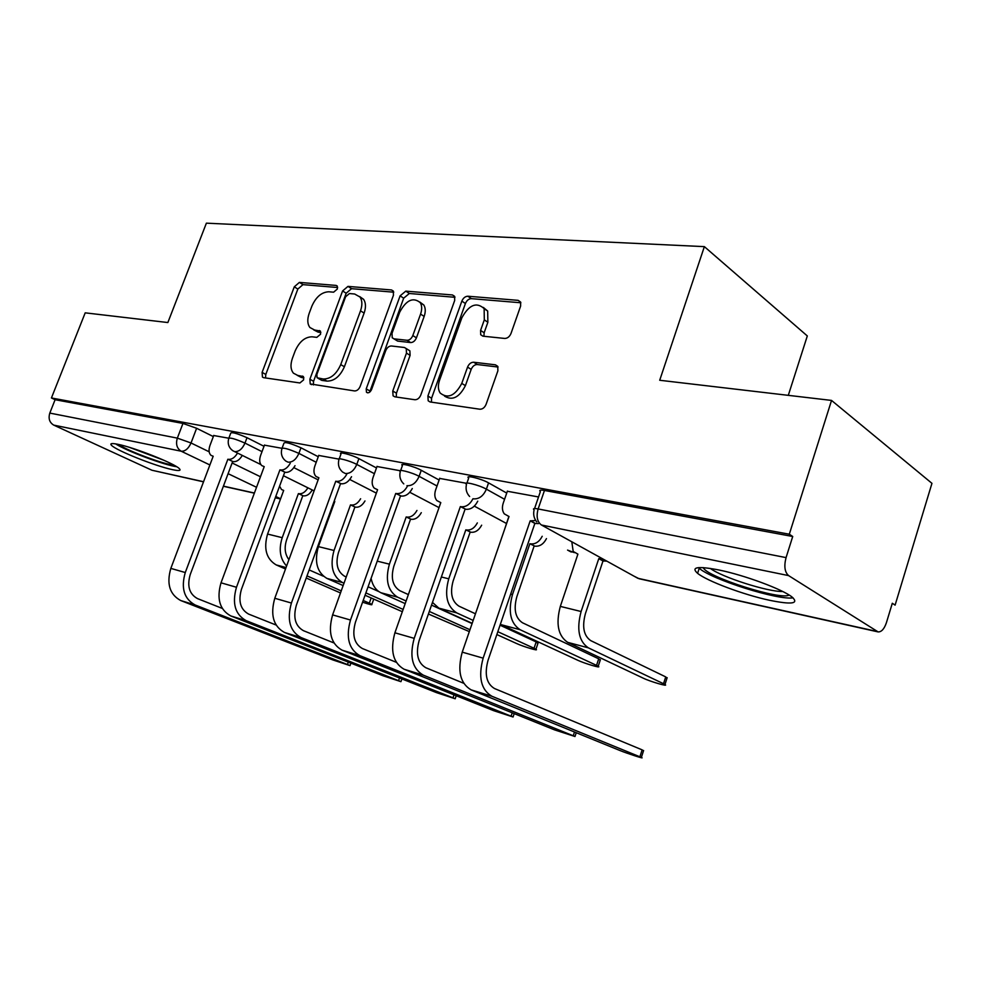 <?xml version="1.0" encoding="UTF-8"?>
<svg xmlns="http://www.w3.org/2000/svg" width="981" height="981" viewBox="0 0 981 981"><rect width="100%" height="100%" fill="white"/><g stroke="black" fill="none" stroke-linecap="round" stroke-linejoin="round"><path stroke-width="1.47" d="M337.354 289.015L337.243 286.035L336.127 285.422L299.401 282.405L294.263 286.844L262.111 372.388L262.442 377.06L263.631 377.673L299.892 382.958L303.62 379.868L303.399 376.569L297.66 375.392L293.429 373.172C290.572 369.604 290.241 364.638 292.424 358.273L295.134 351.002C299.291 341.695 304.919 336.961 312.019 336.802L316.826 337.354L320.566 334.227L320.407 331.088L314.545 329.996L309.91 327.507C307.36 324.037 307.127 319.315 309.187 313.344L311.884 306.146C316.005 296.9 321.633 292.117 328.77 291.774L333.614 292.191L337.354 289.015M117.928 444.307C111.699 443.056 109.59 443.424 111.576 445.399C116.481 450.622 155.734 466.22 172.362 469.629C179.082 471.064 181.399 470.721 179.315 468.624C174.741 463.559 134.189 447.434 117.928 444.307M718.73 569.949C697.626 565.939 690.575 567.067 697.601 573.333C707.056 581.083 743.439 594.707 769.337 600.237C791.716 604.799 799.307 603.744 792.121 597.086C782.593 589.287 744.248 575.087 718.73 569.949M504.712 338.445C507.484 338.396 509.58 336.728 511.003 333.466L520.617 306.109L520.604 302.038L518.115 300.345L467.863 296.225C465.239 296.336 463.24 297.966 461.855 301.106L427.9 396.03L428.194 400.812L430.083 401.965L479.819 409.212C482.566 409.273 484.663 407.642 486.098 404.331L497.882 370.818L497.747 366.354L495.43 364.822L473.7 362.234C471.015 362.247 468.967 363.865 467.557 367.102L461.781 383.399C455.061 395.87 447.863 399.083 440.187 393.038C438.041 389.678 437.808 385.484 439.488 380.444L461.879 317.734C469.114 304.748 476.533 301.707 484.136 308.623L484.307 319.867L480.58 330.389L480.69 334.717L482.934 336.176L504.712 338.445M51.429 397.967L85.2 312.841L167.861 322.541L206.39 223.165L704.37 246.636L659.71 380.26L831.532 400.42L789.313 534.216L51.429 397.967L55.108 399.708L49.81 413.087L177.34 438.127L191.025 442.983L209.161 451.8M393.43 295.281L393.307 291.038L391.468 289.959L347.973 286.391L342.59 290.952L309.886 379.206L310.217 383.939L354.558 390.941C356.937 390.965 358.813 389.445 360.174 386.379L393.43 295.281M454.976 297.292L409.347 293.491L405.778 291.136L452.474 294.962L454.608 296.311L454.681 300.493L420.8 395.024C419.402 398.2 417.416 399.77 414.865 399.733L394.791 396.815L393.074 395.809L394.791 396.815M396.25 397.023L396.447 393.185L392.756 391.027L393.074 395.809M392.756 391.027L406.465 353.111L406.257 348.586L404.417 347.495L391.419 345.986C388.966 346.023 387.066 347.581 385.717 350.646L371.541 389.616C369.984 392.608 368.28 393.467 366.44 392.204L366.22 388.856L400.101 295.845L405.778 291.136M831.532 400.42L931.95 483.339L895.101 605.13L892.305 603.266L886.456 622.567C884.298 628.907 881.527 632.022 878.13 631.911L788.589 575.602L541.426 524.994L637.858 578.287L876.977 631.445M788.295 395.343L807.314 335.943L704.37 246.636M789.313 534.216L792.722 536.497L786.063 557.613C783.868 566.172 784.714 572.168 788.589 575.602M55.108 399.708L182.957 423.424L196.617 428.28L213.331 436.582M203.508 481.843L151.945 470.242L53.747 425.116C49.491 422.553 48.179 418.544 49.81 413.087M281.486 448.219L264.441 445.153M338.506 459.034L318.727 455.454M399.88 470.672L376.998 466.515M466.098 483.228L439.696 478.421M538.544 496.962L507.349 491.26M466.944 483.032L468.66 478.127C464.32 474.559 481.217 478.581 488.563 482.873L506.723 493.075M400.677 470.451L402.406 465.632C398.519 462.394 414.031 466.208 421.254 470.291L439.132 480.028M339.254 458.789L340.983 454.056C337.513 451.113 351.823 454.755 358.887 458.63L376.483 467.949M282.16 447.961L283.889 443.314C284.576 441.622 290.266 443.118 300.959 447.79L318.261 456.741M228.965 437.882L230.682 433.308C231.357 431.799 236.801 433.259 247.004 437.698L264.012 446.306M228.365 438.139L213.723 435.527M792.722 536.497L544.467 490.463C540.224 489.752 538.851 490.144 540.359 491.653L534.571 508.538M313.687 329.849L318.175 332.167L314.545 329.996M320.873 332.473L318.175 332.167M297.182 375.306L301.351 377.464L297.66 375.392M303.914 377.832L301.351 377.464M337.648 287.519L302.982 284.637L297.844 289.052L265.802 374.423L265.508 377.943M393.761 292.191L351.554 288.684L346.17 293.221L313.577 381.29L313.319 384.92M349.408 293.552L345.619 296.74L316.863 374.448L317.084 377.746L323.264 379.009C330.609 379.034 336.434 374.227 340.738 364.601L360.518 310.83C362.467 305.14 362.308 300.542 360.027 297.035L354.644 294.006L349.408 293.552M318.003 378.261L321.768 380.37L318.077 378.274M359.622 296.532L363.608 299.328C365.901 302.822 366.072 307.409 364.123 313.086L344.405 366.747C340.113 376.348 334.3 381.143 326.955 381.106L321.768 380.37M396.447 393.185L410.095 355.367L409.886 350.842L408.145 349.763M409.347 293.491L403.669 298.187L369.616 392.216M420.579 314.092C422.137 309.493 422.038 305.667 420.248 302.639C413.136 296.863 406.293 300.014 399.733 312.117L392.02 333.307L392.216 337.783L394.019 338.837L407.029 340.284C409.518 340.235 411.444 338.653 412.817 335.563L420.579 314.092L424.16 316.422C425.717 311.835 425.607 308.022 423.817 304.993L419.831 302.05M393.872 338.813L397.636 341.094L394.019 338.837M424.16 316.422L416.422 337.844C415.061 340.934 413.136 342.504 410.647 342.553L397.636 341.094M483.351 307.433L487.68 311.051L487.864 322.271L484.148 332.78L483.915 336.275M444.503 396.091C452.315 400.959 459.28 397.489 465.411 385.656L461.781 383.399M498.054 367.041L477.306 364.54C474.62 364.564 472.584 366.183 471.174 369.396L465.411 385.656M520.874 302.773L471.395 298.653C468.783 298.764 466.784 300.382 465.411 303.521L431.579 398.225L431.419 402.161M362.578 602.187C369.53 604.517 372.608 605.265 371.811 604.406L369.31 603.156L371.174 597.944M373.773 599.097L371.811 604.406M279.585 486.135L281.486 489.507L283.681 490.426L267.568 534.056C263.435 548.698 266.305 558.986 276.201 564.921L285.508 568.992M312.265 489.973C309.677 494.289 306.673 496.251 303.264 495.846L298.408 493.615L282.221 537.674C278.543 549.385 280.014 558.827 286.599 566.012M298.408 493.615L298.898 493.713C302.307 494.105 305.299 492.143 307.899 487.815M288.917 559.673C284.858 554.253 284.11 547.594 286.66 539.697L302.786 495.748M323.436 576.239L309.174 569.936M306.231 578.03L340.493 592.953M307.004 575.896L341.241 590.881M363.191 600.482L369.31 603.156M213.784 435.38L209.995 445.399C208.475 449.887 208.806 453.21 211.001 455.343L213.184 456.239L170.829 568.391C166.39 583.818 169.701 594.535 180.737 600.544L332.976 659.98L350.033 665.621L347.458 664.542L348.316 662.114M242.295 455.405C239.597 459.917 236.544 462.002 233.135 461.659L227.874 459.231L185.274 572.536C180.811 588.122 184.097 598.937 195.145 604.983L347.458 664.542M222.258 608.404L197.524 598.618C189.345 594.118 186.917 586.098 190.228 574.559L232.644 461.56M227.874 459.231L228.352 459.329C231.774 459.672 234.827 457.575 237.537 453.05M334.116 501.34L334.791 501.487L318.396 546.613C314.165 561.745 316.986 572.34 326.869 578.385L343.142 585.571M364.981 500.948C362.296 505.534 359.107 507.606 355.404 507.177L350.511 504.896L334.03 550.476C329.763 565.767 332.571 576.448 342.443 582.53L343.988 583.217M350.511 504.896L351.026 505.007C354.73 505.423 357.93 503.351 360.616 498.753M346.232 576.987L344.687 576.301C337.378 571.764 335.306 563.842 338.47 552.524L354.889 507.067M378.997 591.666L368.083 586.773M365.055 595.246L402.333 611.715M365.888 592.916L403.142 609.434M428.415 614.008L469.323 631.605M421.303 512.671C418.544 517.539 415.135 519.734 411.1 519.28L406.195 516.95L389.408 564.161C385.043 579.992 387.789 590.991 397.624 597.184L406.109 600.997M406.195 516.95L406.747 517.061C410.781 517.527 414.19 515.319 416.962 510.439M408.378 594.584L399.892 590.734C392.621 586.111 390.61 577.944 393.835 566.233L410.549 519.157M472.082 623.585L431.517 605.118M371.076 578.373C372.596 585.522 375.882 590.317 380.959 592.757L405.19 603.609M429.31 611.445L469.96 629.741M174.103 465.227C164.673 464.638 128.057 451.064 119.192 444.834L118.627 444.454M115.623 443.866C126.193 450.88 164.354 465.141 176.715 466.735M129.517 447.385L164.097 460.347M698.46 567.619L699.49 568.502C712.451 579.759 778.154 600.458 793.053 597.834M789.092 595.013C781.403 600.679 707.706 577.282 703.402 567.938L703.218 567.607M710.318 568.404C721.648 577.147 768.037 591.997 782.715 591.506M264.502 444.994L260.627 455.368C259.119 459.893 259.487 463.29 261.731 465.57L264.22 466.637L221.007 582.812C216.458 598.79 219.732 609.839 230.805 615.945L383.154 675.811L400.947 681.672L398.556 680.667L399.5 677.981M295.023 465.693C292.215 470.488 288.966 472.695 285.25 472.327L279.941 469.85L236.47 587.263C231.896 603.401 235.146 614.547 246.231 620.691L398.556 680.667M276.078 625.02L248.659 614.106C240.455 609.52 238.052 601.255 241.449 589.311L284.735 472.217M279.941 469.85L280.468 469.948C284.183 470.316 287.445 468.096 290.241 463.29M318.788 455.294L314.852 466.049C313.356 470.573 313.736 474.044 316.005 476.472L318.886 477.784L274.79 598.275C270.143 614.842 273.356 626.234 284.441 632.438L436.582 692.66L455.184 698.766L453.001 697.834L454.031 694.855M351.541 476.705C348.635 481.806 345.165 484.16 341.094 483.756L335.76 481.217L291.406 603.045C286.71 619.796 289.91 631.298 300.995 637.527L453.001 697.834M333.92 642.935L303.472 630.697C295.269 626.037 292.914 617.515 296.385 605.118L340.542 483.645M335.76 481.217L336.311 481.328C340.382 481.732 343.865 479.366 346.771 474.252M496.852 634.548L516.398 643.438C523.229 646.626 539.709 651.543 535.945 649.263L534.032 648.269L536.178 641.917L537.895 643.487M481.659 525.191C478.802 530.39 475.172 532.732 470.745 532.229L465.828 529.85L448.746 578.815C444.283 595.222 446.931 606.577 456.692 612.867L473.173 620.421M465.828 529.85L466.429 529.985C470.843 530.488 474.485 528.121 477.342 522.91M475.466 613.799L459.01 606.184C451.8 601.488 449.838 593.064 453.148 580.924L470.157 532.107M536.178 641.917L500.052 625.191M432.474 602.395L438.85 608.134L472.18 623.315M497.833 631.703L534.032 648.269M500.347 624.333L577.662 660.213C584.541 663.499 602.346 668.76 598.214 666.271L596.546 665.388L598.717 658.815L600.188 660.323M508.391 517.858L504.651 529.176M546.466 538.594C543.548 544.173 539.648 546.687 534.78 546.147L529.863 543.719L512.474 594.56C507.9 611.592 510.439 623.315 520.102 629.716L596.546 665.388M529.863 543.719L530.5 543.854C535.368 544.394 539.268 541.868 542.211 536.276M598.717 658.815L522.468 622.763C515.319 617.981 513.443 609.299 516.84 596.706L534.142 546M571.8 541.782L573.198 551.457L577.919 554.118L560.323 606.393C555.675 623.891 558.128 635.872 567.68 642.359L643.278 678.19C650.182 681.562 669.483 687.203 664.959 684.493L663.524 683.732L665.731 676.902L666.945 678.362M606.871 561.157L602.996 560.96L598.778 558.643L581.108 611.519C576.423 629.226 578.827 641.329 588.342 647.84L663.524 683.732M598.778 558.643L602.665 558.827M665.731 676.902L590.734 640.618C583.707 635.749 581.929 626.773 585.399 613.677L602.996 560.96M377.06 466.343L373.038 477.502C371.578 482.002 371.971 485.534 374.227 488.121L377.587 489.74L332.608 614.891C327.826 632.095 330.977 643.855 342.05 650.158L493.566 710.636L513.075 717.001L511.101 716.167L512.229 712.819M412.29 488.513C409.298 493.958 405.57 496.472 401.106 496.043L395.735 493.443L350.487 620.029C345.68 637.429 348.795 649.299 359.855 655.639L511.101 716.167M396.263 662.273L362.381 648.527C354.202 643.794 351.897 634.989 355.465 622.126L400.506 495.92M395.735 493.443L396.336 493.553C400.8 493.995 404.54 491.469 407.532 486M439.758 478.238L435.662 489.826C434.24 494.252 434.62 497.821 436.815 500.555L440.788 502.615L394.902 632.794C390.009 650.685 393.062 662.837 404.086 669.238L554.486 729.852L574.989 736.51L573.247 735.775L574.498 731.998M477.759 501.181C474.681 507.042 470.672 509.74 465.742 509.262L460.359 506.601L414.203 638.349C409.273 656.448 412.302 668.711 423.289 675.149L573.247 735.775M463.657 683.254L425.864 667.754C417.734 662.948 415.503 653.849 419.169 640.458L465.092 509.127M460.359 506.601L461.009 506.736C465.889 507.214 469.887 504.541 472.989 498.728M507.422 491.064L503.241 503.13C501.88 507.398 502.223 510.966 504.271 513.836L509.016 516.521L462.235 652.144C457.195 670.783 460.15 683.352 471.076 689.851L619.747 750.44C626.847 753.383 646.111 759.613 641.378 757.43L639.894 756.792L642.138 749.864L643.499 750.857M538.41 523.621L534.866 523.413L530.194 520.837L483.143 658.153C478.066 677.025 480.972 689.717 491.861 696.24L639.894 756.792M642.138 749.864L494.485 688.527C486.441 683.647 484.295 674.241 488.048 660.287L534.866 523.413M530.194 520.837L535.736 520.506M337.354 286.194L336.127 285.422M303.448 376.63L302.455 376.066M320.48 331.198L319.365 330.536M196.617 428.28L191.025 442.983C188.45 448.673 185.176 451.419 181.215 451.223L53.747 425.116M232.117 462.971L260.456 476.754M280.591 498.789L275.759 496.484M256.544 487.287L228.107 473.676M209.885 464.957L181.215 451.223C176.887 448.476 175.599 444.111 177.34 438.127L182.957 423.424M151.945 470.242L203.558 481.72M223.423 486.135L254.398 493.026M275.318 497.674L280.566 498.839M488.563 482.873L486.38 489.163L504.565 499.292M421.254 470.291L419.108 476.325L437.023 485.987M474.314 506.122L506.454 523.462M358.887 458.63L356.79 464.43L374.411 473.688M409.788 492.278L439.022 507.631M300.959 447.79L298.898 453.381L316.225 462.284M349.763 479.488L376.373 493.136M247.004 437.698L244.98 443.093L262.013 451.652M293.822 467.63L318.126 479.844M228.671 438.679C229.321 437.195 234.766 438.679 244.98 443.093C242.332 448.979 238.898 451.812 234.655 451.616L232.742 450.684C228.794 447.655 227.433 443.645 228.671 438.679M281.829 448.869C282.491 447.226 288.181 448.734 298.898 453.381C296.176 459.476 292.559 462.407 288.022 462.161L285.778 461.033C281.939 457.906 280.615 453.86 281.829 448.869M338.874 459.819C335.392 456.925 349.702 460.58 356.79 464.43C353.994 470.757 350.168 473.774 345.3 473.492L342.651 472.082C338.96 468.857 337.697 464.773 338.874 459.819M403.767 483.891C400.297 480.58 399.132 476.484 400.26 471.616C396.361 468.428 411.861 472.278 419.108 476.325C416.226 482.885 412.167 486.012 406.943 485.693M469.629 496.496C466.453 493.112 465.411 489.065 466.478 484.356C462.112 480.837 479.01 484.896 486.38 489.163C483.412 495.994 479.108 499.219 473.48 498.851M573.689 552.021L570.967 551.935L567.57 550.083M544.467 490.463L538.14 508.943L786.063 557.613M536.828 521.941C533.983 518.508 533.063 514.51 534.081 509.973C532.548 508.526 533.909 508.183 538.14 508.943C536.116 516.447 537.208 521.806 541.426 524.994M877.897 631.862L639.122 578.741L634.057 576.178M265.802 374.423L262.111 372.388M297.844 289.052L294.263 286.844M302.982 284.637L299.401 282.405M313.577 381.29L309.886 379.206M346.17 293.221L342.59 290.952M351.554 288.684L347.973 286.391M393.43 291.247L391.468 289.959M326.955 381.106L323.264 379.009M344.405 366.747L340.738 364.601M364.123 313.086L360.518 310.83M454.694 296.483L452.474 294.962M410.095 355.367L406.465 353.111M369.898 390.99L366.22 388.856M403.669 298.187L400.101 295.845M410.647 342.553L407.029 340.284M416.422 337.844L412.817 335.563M484.148 332.78L480.58 330.389M487.864 322.271L484.307 319.867M471.174 369.396L467.557 367.102M477.306 364.54L473.7 362.234M497.71 366.305L495.43 364.822M431.579 398.225L427.9 396.03M465.411 303.521L461.855 301.106M471.395 298.653L467.863 296.225M520.653 302.148L518.115 300.345M267.568 534.056L282.221 537.674M303.264 495.846L298.898 493.713M276.201 564.921L286.047 567.545M185.274 572.536L170.829 568.391M228.352 459.329L233.135 461.659M195.145 604.983L180.737 600.544M318.396 546.613L334.03 550.476M355.404 507.177L351.026 505.007M326.869 578.385L342.443 582.53M377.219 561.144L389.408 564.161M411.1 519.28L406.747 517.061M380.959 592.757L397.624 597.184M236.47 587.263L221.007 582.812M280.468 469.948L285.25 472.327M246.231 620.691L230.805 615.945M291.406 603.045L274.79 598.275M336.311 481.328L341.094 483.756M300.995 637.527L284.441 632.438M441.364 577L448.746 578.815M470.745 532.229L466.429 529.985M438.85 608.134L456.692 612.867M510.684 594.118L512.474 594.56M534.78 546.147L530.5 543.854M500.923 624.627L520.102 629.716M577.858 554.314L577.245 553.971M560.323 606.393L581.108 611.519M603.683 561.107L599.465 558.79M567.68 642.359L588.342 647.84M350.487 620.029L332.608 614.891M396.336 493.553L401.106 496.043M359.855 655.639L342.05 650.158M414.203 638.349L394.902 632.794M461.009 506.736L465.742 509.262M423.289 675.149L404.086 669.238M508.342 516.386L508.955 516.717M483.143 658.153L462.235 652.144M530.893 520.972L535.565 523.56M491.861 696.24L471.076 689.851M699.232 568.293L697.601 573.333M314.092 490.88L283.435 475.724M260.848 464.577L234.594 451.603M567.778 550.194L574.375 552.634M223.374 486.269L254.349 493.161M275.269 497.808L280.517 498.973M263.509 377.648L262.442 377.06M311.492 384.65L310.217 383.939M363.608 299.328L360.027 297.035M409.886 350.842L406.257 348.586M367.532 392.829L366.44 392.204M423.817 304.993L420.248 302.639M482.873 336.164L480.69 334.717M487.68 311.051L484.136 308.623M430.119 401.965L428.194 400.812M350.033 665.621L350.916 663.131M400.947 681.672L401.916 678.938M455.184 698.766L456.226 695.737M535.945 649.263L538.079 642.923M598.214 666.271L600.397 659.698M664.959 684.493L667.166 677.675M513.075 717.001L514.216 713.616M574.989 736.51L576.252 732.709M641.378 757.43L643.61 750.514"/></g></svg>
